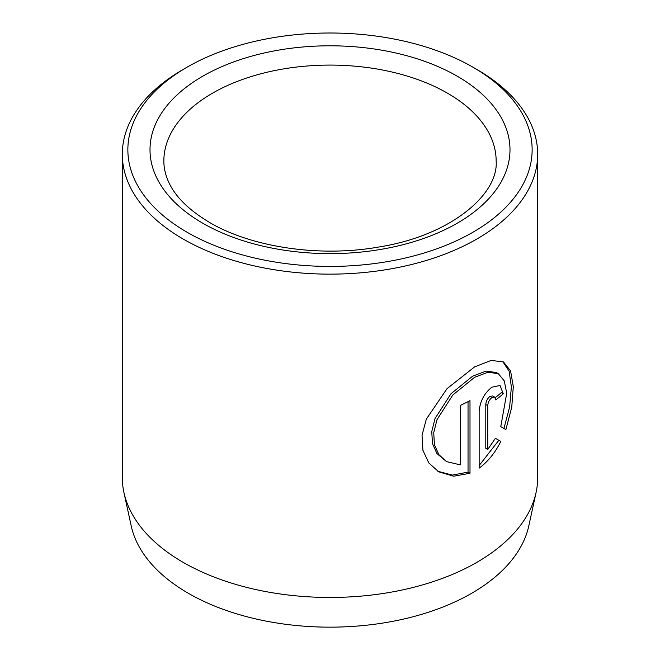 <?xml version="1.0" encoding="UTF-8"?>
<svg xmlns="http://www.w3.org/2000/svg" width="660" height="660" viewBox="0 0 660 660"><rect width="100%" height="100%" fill="white"/><g stroke="black" fill="none" stroke-linecap="round" stroke-linejoin="round"><path stroke-width="0.99" d="M446.515 461.587L436.92 453.535L432.44 443.586L431.772 431.541L435.031 418.531L450.945 393.789L472.684 376.142L486.073 371.077L496.345 372.545L498.308 373.675L488.029 372.207L474.647 377.272L452.892 394.927L436.986 419.686L433.736 432.663L434.395 444.691L438.875 454.657L446.515 461.596L460.292 464.871L460.292 405.43A207.685 119.905 0 0 0 469.994 400.62L469.994 473.253L453.692 476.215L438.768 471.842L428.827 462.973L422.936 450.351L422.037 435.254L426.335 419.108L447.018 388.674L474.647 366.853L491.197 360.409L503.514 361.96L510.576 370.912L513.307 386.587L511.756 407.187L505.882 429.594L500.783 426.649L506.715 393.253L504.289 380.919L498.308 373.675M437.794 471.257L452.306 475.109L468.039 472.123L469.994 473.253M487.748 449.485L485.793 448.355L485.793 404.53C486.065 401.197 487.427 398.516 489.885 396.478L492.69 395.942L494.645 397.072L491.84 397.609C489.382 399.647 488.02 402.328 487.748 405.661L487.748 449.485L495.421 438.281L500.816 441.4C495.206 452.71 487.987 461.62 479.152 468.13L479.152 411.114C480.092 401.206 484.324 393.236 491.84 387.197L500.049 385.465L503.258 393.789A207.685 119.905 180 0 1 495.792 399.894L494.645 397.072M536.068 492.508L528.8 525.896A200.359 115.681 180 0 1 394.96 620.903A200.359 115.681 180 0 1 188.323 593.274A200.359 115.681 180 0 1 131.2 525.896L123.931 492.508A207.685 119.905 0 0 0 183.142 562.345A207.685 119.905 0 0 0 397.337 590.989A207.685 119.905 0 0 0 536.068 492.508A207.685 119.905 0 0 0 537.685 477.559L537.685 154.234A207.685 119.905 180 0 1 409.48 265.015A207.685 119.905 180 0 1 183.142 239.019A207.685 119.905 180 0 1 122.314 154.234A207.685 119.905 180 0 1 183.142 69.448L187.06 67.188A202.15 116.713 0 0 0 187.06 232.237A202.15 116.713 0 0 0 472.939 232.237A202.15 116.713 0 0 0 472.939 67.188A202.15 116.713 0 0 0 472.939 67.18L476.858 69.448A207.685 119.905 180 0 1 537.685 154.234M476.858 69.448L472.939 67.188A202.15 116.713 0 0 0 187.06 67.188M122.314 154.234L122.314 477.559A207.685 119.905 0 0 0 123.931 492.508M479.152 465.531L498.853 440.269L495.421 438.281M498.853 440.269L500.816 441.4M495.247 397.666A207.685 119.905 0 0 0 501.303 392.659L503.258 393.789M503.927 428.464L509.652 406.89L511.376 386.859L509.124 371.192L502.846 361.68M468.039 472.123L468.039 401.643M457.273 76.23A179.999 103.917 180 0 1 457.273 223.196A179.999 103.917 180 0 1 202.727 223.196A179.999 103.917 180 0 1 202.727 76.23A179.999 103.917 180 0 1 457.273 76.23M496.147 161.015A166.147 95.923 0 0 0 447.488 93.184A166.147 95.923 0 0 0 266.417 72.394A166.147 95.923 0 0 0 163.853 161.015C163.828 167.458 165.214 173.968 168.003 180.535C174.356 195.739 188.232 209.723 209.649 222.502C251.427 247.252 319.82 257.515 378.584 247.046C450.615 235.768 498.721 194.287 496.147 161.015M485.793 404.53L487.748 405.661"/></g></svg>
